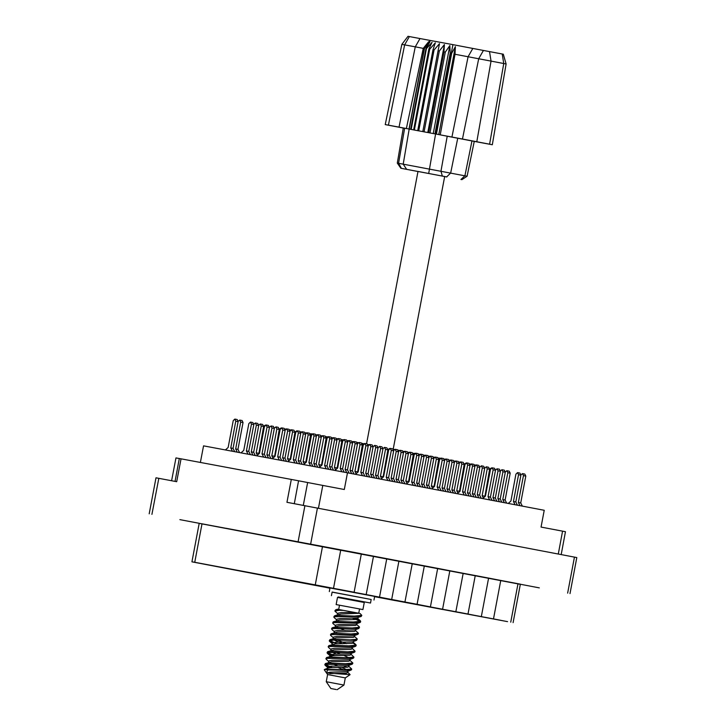 <?xml version="1.0" encoding="UTF-8"?>
<svg xmlns="http://www.w3.org/2000/svg" width="726" height="726" viewBox="0 0 726 726"><rect width="100%" height="100%" fill="white"/><g stroke="black" fill="none" stroke-linecap="round" stroke-linejoin="round"><path stroke-width="1.09" d="M490.957 618.488L505.142 621.157L490.957 618.479M484.886 617.282L500.232 620.195L484.886 617.282M465.511 613.633L479.686 616.301L465.511 613.624M440.065 608.778L454.24 611.446L440.065 608.769M413.439 603.669L428.794 606.591L413.439 603.669M474.142 615.312L489.496 618.234L474.142 615.312M448.695 610.457L464.05 613.37L448.695 610.457M423.249 605.602L438.595 608.515L423.249 605.602M397.794 600.738L413.148 603.66L397.794 600.738M459.667 612.635L473.851 615.303L459.676 612.626M433.05 607.526L448.405 610.448L433.05 607.526M407.604 602.671L422.949 605.584L407.604 602.671M382.157 597.816L397.503 600.729L382.157 597.816M442.851 609.459L458.206 612.372L442.851 609.459M417.405 604.595L432.76 607.517L417.405 604.595M391.958 599.74L407.313 602.653L391.958 599.74M427.206 606.528L442.561 609.441L427.206 606.528M401.759 601.663L417.114 604.586L401.759 601.663M376.313 596.808L391.668 599.73L376.313 596.808M411.56 603.596L426.915 606.509L411.56 603.596M386.114 598.741L401.469 601.654L386.114 598.741M395.915 600.665L411.27 603.587L395.915 600.665M330.003 588.042L312.044 584.639L329.985 588.124M381.449 597.988L395.625 600.656L381.449 597.97M329.377 588.024L326.754 587.534L329.377 588.024M305.101 583.414L319.286 586.082L305.101 583.405M459.44 612.417L474.786 615.339L459.44 612.417M442.561 609.168L449.83 570.69L463.143 573.231L455.874 611.709L435.164 607.816L417.114 604.313L424.383 565.835L437.696 568.376L430.427 606.854M469.241 614.35L484.596 617.263L469.241 614.35M443.795 609.495L459.141 612.408L443.795 609.495M418.348 604.631L433.694 607.553L418.348 604.631M453.596 611.419L468.951 614.341L453.596 611.419M428.149 606.564L443.495 609.477L428.149 606.564M402.703 601.709L418.049 604.622L402.703 601.709M439.121 608.742L453.305 611.41L439.121 608.724M413.675 603.878L427.859 606.546L413.675 603.869M388.228 599.023L402.404 601.691L388.228 599.014M422.305 605.557L437.66 608.479L422.305 605.557M396.859 600.701L412.214 603.624L396.859 600.701M407.83 602.879L422.015 605.548L407.84 602.87M382.384 598.024L396.568 600.692L382.384 598.015M391.015 599.703L406.369 602.616L391.015 599.703M375.369 596.772L390.724 599.694L375.369 596.772M283.385 579.266L298.74 582.188L283.385 579.266M259.109 574.665L273.294 577.333L259.109 574.647M233.663 569.801L247.838 572.469L233.663 569.792M208.217 564.946L222.392 567.614L208.217 564.937M299.03 582.198L314.385 585.12L299.03 582.198M273.584 577.342L288.93 580.255L273.584 577.342M248.138 572.487L263.484 575.4L248.138 572.487M222.682 567.632L238.037 570.545L222.682 567.632M289.229 580.274L304.575 583.187L289.229 580.274M263.774 575.419L279.129 578.332L263.774 575.419M238.328 570.554L253.683 573.476L238.328 570.554M304.875 583.205L320.22 586.118L304.875 583.205M279.419 578.341L294.774 581.263L279.419 578.341M253.973 573.486L269.328 576.408L253.973 573.486M320.511 586.127L335.866 589.049L320.511 586.127M295.065 581.272L310.419 584.194L295.065 581.272M269.618 576.417L284.973 579.33L269.618 576.417M337.336 589.312L351.511 591.98L337.336 589.294M311.881 584.448L326.065 587.116L311.89 584.439M285.264 579.348L300.618 582.261L285.264 579.348M377.248 596.845L392.603 599.767L377.248 596.845M351.801 591.989L367.156 594.912L351.801 591.989M326.355 587.134L341.71 590.047L326.355 587.134M300.909 582.279L316.264 585.192L300.909 582.279M394.073 600.021L408.248 602.698L394.073 600.012M368.617 595.166L382.802 597.834L368.626 595.157M343.171 590.311L357.355 592.979L343.171 590.302M317.725 585.455L331.909 588.124L317.725 585.446M409.709 602.952L423.893 605.62L409.718 602.943M383.092 597.852L398.447 600.765L383.092 597.852M357.646 592.988L373.001 595.91L357.646 592.988M279.655 578.558L293.839 581.227L279.655 578.54M253.038 573.449L268.384 576.362L253.038 573.449M227.592 568.594L242.938 571.507L227.592 568.594M202.137 563.73L217.491 566.652L202.137 563.73M294.13 581.236L309.476 584.158L294.13 581.236M268.684 576.38L284.029 579.294L268.684 576.38M243.228 571.525L258.583 574.438L243.228 571.525M217.782 566.661L233.137 569.583L217.782 566.661M310.946 584.412L325.121 587.08L310.946 584.403M285.5 579.557L299.675 582.225L285.5 579.548M260.053 574.702L274.228 577.37L260.053 574.693M233.427 569.592L248.782 572.515L233.427 569.592M299.965 582.234L315.32 585.156L299.965 582.234M274.519 577.379L289.874 580.301L274.519 577.379M249.072 572.524L264.427 575.437L249.072 572.524M316.79 585.419L330.965 588.087L316.79 585.401M291.335 580.555L305.519 583.223L291.344 580.546M265.888 575.7L280.073 578.368L265.888 575.691M356.702 592.951L372.057 595.874L356.702 592.951M331.256 588.096L346.611 591.018L331.256 588.096M306.98 583.486L321.164 586.154L306.989 583.477M280.363 578.386L295.718 581.299L280.363 578.386M372.347 595.883L387.702 598.805L372.347 595.883M346.901 591.028L362.256 593.941L346.901 591.028M321.455 586.172L336.81 589.085L321.455 586.172M296.008 581.308L311.363 584.23L296.008 581.308M387.993 598.814L403.347 601.727L387.993 598.814M362.546 593.959L377.901 596.872L362.546 593.959M337.1 589.095L352.455 592.017L337.1 589.095M308.831 584.131L324.186 587.044L308.831 584.131M332.199 588.133L347.545 591.055L332.199 588.133M312.997 584.512L326.999 587.162L312.997 584.494M374.634 596.427L330.012 587.996M520.379 584.285L539.327 587.833L520.388 584.221M301.236 542.422L271.116 536.705L301.236 542.422M209.968 525.334L179.857 519.616L209.968 525.334M384.862 598.533L374.607 596.581L384.862 598.533M385.796 598.569L374.634 596.454L385.796 598.569M374.607 596.581L380.923 597.761L374.616 596.527M520.37 584.321L199.178 523.392M149.157 513.845L155.963 477.799L176.708 481.674L181.028 458.787L291.271 479.432L286.942 502.319L576.843 557.568L570.037 593.614M171.645 480.73L175.964 457.879L181.028 458.814M294.293 503.69L298.613 480.839L291.271 479.432M298.613 480.839L322.798 485.385L318.478 508.245M322.798 485.385L344.333 489.496L347.491 472.762L544.219 510.314L541.061 527.049L565.5 531.722L561.18 554.573M347.491 472.762L203.561 445.818L200.421 462.426M327.716 587.724L329.976 588.16L327.716 587.724M507.538 621.601L455.874 611.709M510.732 622.182L518.001 583.704L500.722 580.41L493.453 618.879M468.007 614.024L475.276 575.555L488.589 578.096L481.32 616.565M500.722 580.41L488.589 578.114M475.276 575.555L463.134 573.259M449.83 570.69L437.687 568.404M386.795 558.684L412.25 563.521L404.972 601.99L402.177 601.473L417.114 604.313M412.241 563.539L424.383 565.835M404.972 601.99L391.668 599.449L398.937 560.98M361.348 553.829L386.795 558.666L379.526 597.135L376.73 596.618L391.668 599.449M379.526 597.135L366.213 594.594L373.491 556.125M354.079 592.28L315.284 584.911L322.553 546.433L340.748 549.872L361.348 553.802L354.079 592.28L351.284 591.763L366.213 594.594M322.553 546.433L201.982 523.854L194.713 562.332L191.918 561.815L299.675 582.388M315.284 584.911L194.713 562.332M325.13 587.243L299.675 582.415M329.976 588.196L325.121 587.27M507.538 621.628L374.58 596.708M247.512 532.358L225.977 528.247L247.521 532.303M191.918 561.815L199.187 523.337L201.982 523.854M518.001 583.704L520.406 584.167L513.137 622.645M376.721 597.044L374.598 596.645L376.721 597.026M375.079 596.763L374.589 596.663L375.079 596.763M334.931 470.412L337.644 467.989L342.708 441.172L344.351 439.629L346.701 440.074L347.663 442.107L342.599 468.923L344.242 472.154M344.351 439.629L345.313 441.662L340.249 468.479L341.892 471.718M342.599 468.923L340.249 468.479M355.486 474.296L358.19 471.882L363.254 445.065L364.897 443.522L367.247 443.967L368.209 446L363.145 472.817L364.797 476.065M364.897 443.522L365.859 445.555L360.795 472.372L362.446 475.621M363.145 472.817L360.795 472.372M368.254 445.673L369.806 444.484L372.148 444.929L373.11 446.962L368.046 473.779L369.679 477M369.806 444.484L370.768 446.517L365.695 473.334L367.329 476.555M368.046 473.779L365.695 473.334M393.701 450.528L395.253 449.34L397.603 449.793L398.565 451.826L393.492 478.643L395.125 481.855M395.253 449.34L396.214 451.372L391.142 478.189L392.775 481.411M393.492 478.643L391.142 478.189M419.147 455.393L420.699 454.204L423.049 454.648L424.011 456.681L418.938 483.498L420.572 486.719M420.699 454.204L421.661 456.227L416.597 483.053L418.23 486.266M418.938 483.498L416.597 483.053M319.286 467.48L321.999 465.057L327.063 438.241L328.706 436.698L331.056 437.143L332.018 439.176L326.954 465.992L328.597 469.223M328.706 436.698L329.677 438.731L324.604 465.548L326.246 468.787M326.954 465.992L324.604 465.548M352.609 442.742L354.161 441.553L356.502 442.007L357.473 444.04L352.4 470.856L354.007 474.005M354.161 441.553L355.123 443.586L350.05 470.403L351.656 473.561M352.4 470.856L350.05 470.403M378.055 447.606L379.607 446.417L381.958 446.862L382.92 448.895L377.847 475.712L379.453 478.87M379.607 446.417L380.569 448.441L375.496 475.267L377.103 478.416M377.847 475.712L375.496 475.267M403.502 452.461L405.054 451.273L407.404 451.717L408.366 453.75L403.293 480.567L404.899 483.725M405.054 451.273L406.015 453.305L400.952 480.122L402.549 483.271M403.293 480.567L400.952 480.122M303.64 464.558L306.354 462.126L311.418 435.31L313.069 433.767L315.411 434.221L316.373 436.244L311.309 463.07L312.951 466.301M313.069 433.767L314.031 435.8L308.958 462.616L310.601 465.856M311.309 463.07L308.958 462.616M336.964 439.82L338.516 438.622L340.866 439.076L341.828 441.109L337.055 468.515M338.516 438.622L339.478 440.655L334.405 467.471L335.594 469.813M336.755 467.925L334.405 467.471M362.41 444.675L364.27 443.604M387.856 449.53L389.726 448.459M287.995 461.627L290.709 459.204L295.772 432.378L297.424 430.836L299.765 431.289L300.736 433.322L295.663 460.139L297.306 463.37M297.424 430.836L298.386 432.868L293.313 459.685L294.965 462.925M295.663 460.139L293.313 459.685M321.319 436.889L322.87 435.7L325.221 436.144L326.183 438.177L321.409 465.584M322.87 435.7L323.832 437.724L318.759 464.549L319.948 466.882M321.11 464.994L318.759 464.549M347.509 440.736L348.634 440.673M272.35 458.696L275.063 456.273L280.127 429.456L281.779 427.913L284.129 428.358L285.091 430.391L280.018 457.208L281.661 460.438M281.779 427.913L282.741 429.937L277.668 456.763L279.319 460.003M280.018 457.208L277.668 456.763M305.673 433.957L307.225 432.769L309.575 433.213L310.537 435.246L305.764 462.653M307.225 432.769L308.187 434.801L303.123 461.618L304.303 463.959M305.464 462.063L303.123 461.618M331.864 437.805L332.989 437.742M256.705 455.765L259.418 453.342L264.491 426.525L266.133 424.982L268.484 425.427L269.446 427.46L264.373 454.276L266.015 457.507M266.133 424.982L267.095 427.015L262.032 453.832L263.674 457.071M264.373 454.276L262.032 453.832M290.028 431.026L291.58 429.837L293.93 430.282L294.892 432.315L290.119 459.721M291.58 429.837L292.542 431.87L287.478 458.687L288.667 461.028M289.828 459.131L287.478 458.687M316.218 434.874L317.344 434.81M341.665 439.738L342.79 439.675M241.059 452.833L243.773 450.41L248.846 423.594L250.488 422.051L252.839 422.496L253.801 424.529L248.728 451.345L250.37 454.576M250.488 422.051L251.45 424.084L246.386 450.9L248.029 454.14M248.728 451.345L246.386 450.9M274.383 428.095L275.934 426.906L278.285 427.36L279.247 429.384L274.482 456.79M275.934 426.906L276.896 428.939L271.833 455.756L273.021 458.097M274.183 456.209L271.833 455.756M300.573 431.952L301.698 431.879M326.019 436.807L327.145 436.743M225.414 449.902L228.127 447.479L233.2 420.663L234.843 419.12L237.193 419.574L238.155 421.597L233.091 448.423L234.725 451.654M234.843 419.12L235.805 421.153L230.741 447.969L232.384 451.209M233.091 448.423L230.741 447.969M258.737 425.164L260.289 423.975L262.64 424.429L263.602 426.461L258.837 453.868M260.289 423.975L261.251 426.008L256.187 452.824L257.376 455.166M258.538 453.278L256.187 452.824M284.928 429.021L286.053 428.957M310.374 433.876L311.499 433.812M380.932 479.151L383.637 476.737L388.7 449.92L390.352 448.378L392.693 448.831L393.655 450.855L388.591 477.681L390.243 480.93M390.352 448.378L391.314 450.41L386.241 477.227L387.893 480.476M388.591 477.681L386.241 477.227M406.388 484.006L409.083 481.601L414.147 454.775L415.798 453.233L418.149 453.686L419.111 455.719L414.038 482.536L415.689 485.785M415.798 453.233L416.76 455.266L411.687 482.082L413.339 485.331M414.038 482.536L411.687 482.082M431.834 488.861L434.529 486.456L439.602 459.64L441.245 458.097L443.595 458.542L444.557 460.574L439.484 487.391L441.136 490.64M441.245 458.097L442.207 460.121L437.143 486.946L438.785 490.195M439.484 487.391L437.143 486.946M347.709 441.78L349.251 440.591L351.602 441.036L352.564 443.069L347.5 469.885L349.115 473.08M349.251 440.591L350.222 442.624L345.149 469.441L346.774 472.626M347.5 469.885L345.149 469.441M373.155 446.635L374.707 445.446L377.048 445.9L378.019 447.933L372.946 474.75L374.562 477.935M374.707 445.446L375.669 447.479L370.596 474.296L372.22 477.481M372.946 474.75L370.596 474.296M398.601 451.499L400.153 450.311L402.503 450.755L403.465 452.788L398.392 479.605L400.017 482.79M400.153 450.311L401.115 452.334L396.051 479.16L397.666 482.345M398.392 479.605L396.051 479.16M424.048 456.355L425.599 455.166L427.95 455.61L428.912 457.643L423.848 484.46L425.463 487.645M425.599 455.166L426.561 457.199L421.497 484.015L423.113 487.2M423.848 484.46L421.497 484.015M332.063 438.849L333.615 437.66L335.957 438.114L336.918 440.137L331.855 466.963L333.47 470.139M333.615 437.66L334.577 439.693L329.504 466.509L331.129 469.704M331.855 466.963L329.504 466.509M357.51 443.713L359.061 442.515L361.412 442.969L362.374 445.002L357.6 472.408M359.061 442.515L360.023 444.548L354.95 471.365L356.139 473.706M357.301 471.818L354.95 471.365M382.956 448.568L384.508 447.379L386.858 447.824L387.82 449.857L383.047 477.263M384.508 447.379L385.47 449.412L380.406 476.229L381.586 478.57M382.747 476.673L380.406 476.229M408.402 453.423L409.954 452.234L412.304 452.679L413.266 454.712L408.502 482.118M409.954 452.234L410.916 454.267L405.852 481.084L407.041 483.425M408.203 481.529L405.852 481.084M316.418 435.918L317.97 434.729L320.32 435.183L321.282 437.215L316.209 464.032L317.825 467.208M317.97 434.729L318.932 436.762L313.859 463.578L315.483 466.773M316.209 464.032L313.859 463.578M341.864 440.782L343.725 439.711M368.055 444.63L369.18 444.566M300.773 432.995L302.325 431.807L304.675 432.251L305.637 434.284L300.564 461.101L302.179 464.277M302.325 431.807L303.286 433.83L298.214 460.656L299.838 463.841M300.564 461.101L298.214 460.656M326.219 437.851L328.079 436.78M352.409 441.698L353.535 441.635M285.127 430.064L286.679 428.875L289.03 429.32L289.992 431.353L284.919 458.17L286.534 461.355M286.679 428.875L287.641 430.908L282.577 457.725L284.193 460.91M284.919 458.17L282.577 457.725M310.574 434.919L312.443 433.849M336.764 438.767L337.889 438.704M269.482 427.133L271.034 425.944L273.384 426.389L274.346 428.422L269.273 455.238L270.889 458.424M271.034 425.944L271.996 427.977L266.932 454.794L268.547 457.979M269.273 455.238L266.932 454.794M294.928 431.988L296.798 430.917M321.119 435.845L322.244 435.781M253.837 424.202L255.389 423.013L257.739 423.467L258.701 425.49L253.637 452.316L255.243 455.492M255.389 423.013L256.351 425.046L251.287 451.862L252.902 455.057M253.637 452.316L251.287 451.862M279.283 429.057L281.153 427.986M305.474 432.914L306.599 432.85M238.192 421.271L239.743 420.082L242.094 420.535L243.056 422.568L237.992 449.385L239.607 452.561M239.743 420.082L240.705 422.115L235.641 448.931L237.257 452.126M237.992 449.385L235.641 448.931M263.638 426.135L265.507 425.064M289.828 429.983L290.954 429.919M358.317 442.66L357.174 442.443L357.918 442.987M399.409 450.447L398.265 450.229L399.01 450.773M413.103 453.342L414.228 453.278M438.549 458.197L439.675 458.133M403.302 451.418L404.427 451.354M428.748 456.273L429.874 456.209M454.195 461.128L455.32 461.064M418.947 454.34L420.073 454.276M444.394 459.204L445.519 459.141M469.84 464.059L470.965 463.996M433.849 458.278L435.4 457.09L437.751 457.543L438.713 459.567L433.948 486.974M435.4 457.09L436.362 459.122L431.298 485.939L432.487 488.28M433.649 486.393L431.298 485.939M459.304 463.143L460.847 461.945L463.197 462.398L464.159 464.431L459.395 491.838M460.847 461.945L461.809 463.978L456.745 490.794L457.934 493.135M459.095 491.248L456.745 490.794M484.75 467.998L486.302 466.809L488.643 467.254L489.605 469.286L484.841 496.693M486.302 466.809L487.264 468.842L482.191 495.658L483.38 498M484.541 496.103L482.191 495.658M449.494 461.21L451.046 460.021L453.396 460.465L454.358 462.498L449.294 489.315L450.91 492.509M451.046 460.021L452.008 462.054L446.944 488.87L448.559 492.056M449.294 489.315L446.944 488.87M474.94 466.065L476.492 464.876L478.842 465.33L479.804 467.363L474.74 494.179L476.356 497.364M476.492 464.876L477.454 466.909L472.39 493.725L474.005 496.911M474.74 494.179L472.39 493.725M500.395 470.929L501.938 469.74L504.289 470.185L505.251 472.218L500.187 499.034L501.802 502.22M501.938 469.74L502.909 471.764L497.836 498.59L499.452 501.775M500.187 499.034L497.836 498.59M457.28 493.725L459.975 491.311L465.048 464.495L466.691 462.952L469.041 463.397L470.003 465.43L464.939 492.246L466.582 495.495M466.691 462.952L467.653 464.985L462.589 491.801L464.232 495.05M464.939 492.246L462.589 491.801M482.726 498.58L485.431 496.167L490.495 469.35L492.137 467.807L494.488 468.261L495.45 470.285L490.386 497.11L492.037 500.359M492.137 467.807L493.099 469.84L488.035 496.657L489.687 499.905M490.386 497.11L488.035 496.657M363.218 443.622L362.074 443.404L362.818 443.958M394.508 449.485L393.365 449.267L394.109 449.811M408.203 452.38L409.328 452.316M433.649 457.235L434.774 457.171M459.104 462.09L460.22 462.026M423.848 455.311L424.973 455.247M449.294 460.166L450.419 460.102M474.74 465.021L475.866 464.958M413.303 454.385L415.172 453.314M438.758 459.249L440.618 458.17M464.204 464.105L466.065 463.034M489.651 468.96L491.511 467.889M428.948 457.316L430.5 456.128L432.85 456.572L433.812 458.605L428.748 485.422L430.346 488.58M430.5 456.128L431.462 458.16L426.398 484.977L427.995 488.135M428.748 485.422L426.398 484.977M454.394 462.172L455.946 460.983L458.297 461.437L459.259 463.469L454.195 490.286L455.792 493.435M455.946 460.983L456.908 463.016L451.844 489.832L453.441 492.99M454.195 490.286L451.844 489.832M479.85 467.036L481.392 465.847L483.743 466.292L484.705 468.324L479.641 495.141L481.238 498.299M481.392 465.847L482.363 467.871L477.291 494.696L478.897 497.845M479.641 495.141L477.291 494.696M505.296 471.891L506.848 470.702L509.189 471.147L510.16 473.18L505.087 499.996L506.694 503.154M506.848 470.702L507.81 472.735L502.737 499.552L504.343 502.701M505.087 499.996L502.737 499.552M444.593 460.248L446.145 459.059L448.496 459.504L449.458 461.536L444.394 488.353L446.027 491.575M446.145 459.059L447.107 461.092L442.043 487.908L443.677 491.121M444.394 488.353L442.043 487.908M470.04 465.103L471.591 463.914L473.942 464.359L474.904 466.391L469.84 493.208L471.473 496.43M471.591 463.914L472.553 465.947L467.49 492.763L469.123 495.985M469.84 493.208L467.49 492.763M495.486 469.958L497.038 468.769L499.388 469.223L500.35 471.256L495.286 498.072L496.92 501.285M497.038 468.769L498 470.802L492.936 497.619L494.569 500.84M495.286 498.072L492.936 497.619M508.173 503.436L510.877 501.031L515.941 474.205L517.584 472.662L519.934 473.116L520.896 475.149L515.832 501.965L517.484 505.214M517.584 472.662L518.545 474.695L513.482 501.512L515.133 504.761M515.832 501.965L513.482 501.512M520.941 474.822L522.493 473.633L524.834 474.078L525.796 476.111L520.733 502.927L522.366 506.149M522.493 473.633L523.455 475.657L518.382 502.483L520.016 505.695M520.733 502.927L518.382 502.483M417.985 171.445L446.88 176.917L444.72 176.527L393.22 449.104M336.165 689.518L330.865 688.511L336.165 689.518M330.865 688.511L326.228 681.705L343.961 685.063L345.313 677.912L350.141 674.617L347.718 672.203M326.228 681.705L327.58 674.554L345.313 677.912M356.203 619.587L352.909 618.37M337.726 613.833L334.913 611.056L339.423 610.294L343.462 610.357L354.279 612.408L341.284 612.572L338.035 613.207L337.681 615.512M339.151 609.55L337.427 609.232L335.521 609.931L339.151 609.55L343.462 610.357M335.521 609.931L334.913 611.056M354.851 618.28L356.747 618.997M327.653 669.889L350.095 670.334L351.52 669.744L351.665 669L344.351 669.699L324.858 669.372L327.653 669.889L326.555 673.038L350.141 674.617M347.191 667.267L343.897 666.051M328.715 661.513L326.219 659.29L326.21 658.418L352.346 658.409L353.78 657.829L353.916 657.084L346.611 657.783L330.557 657.221L326.509 657.602L325.901 658.736M330.974 649.588L328.47 647.365L328.461 646.503L354.597 646.494L356.03 645.904L356.167 645.16L348.861 645.859L332.807 645.305L328.76 645.686L328.152 646.812M333.225 637.673L330.72 635.45L330.711 634.578L356.847 634.578L358.281 633.989L358.417 633.244L351.112 633.943L335.058 633.381L331.02 633.771L330.412 634.896M335.476 625.758L332.971 623.534L332.962 622.663L359.107 622.654L360.532 622.073L360.677 621.32L353.362 622.028L337.318 621.465L333.27 621.846L332.662 622.972M348.843 666.25L351.665 669M351.094 654.326L353.916 657.084M352.9 643.1L356.167 645.16M355.604 630.486L358.417 633.244M360.341 621.656L356.602 619.741M357.41 619.26L360.677 621.32M339.55 609.649L338.688 609.477L339.55 609.631M338.697 609.459L339.505 605.185L362.891 609.604L364.234 602.453L337.49 597.398L336.138 604.549L362.891 609.604M339.496 605.203L336.138 604.549M349.968 660.288L352.791 663.038L352.645 663.782L351.221 664.372L325.085 664.381L325.892 665.778L330.43 667.729M352.791 663.038L345.476 663.736L329.432 663.183L325.384 663.564L324.776 664.689M325.094 664.372L332.372 667.63M352.219 648.363L355.041 651.122L354.905 651.866L353.471 652.456L327.335 652.456L328.143 653.863L332.68 655.805M355.041 651.122L347.736 651.821L331.682 651.258L327.635 651.649L327.027 652.774M327.344 652.456L334.622 655.714M354.479 636.448L357.128 638.807L356.684 640.332L333.797 640.087L329.277 640.849L332.508 642.937M357.292 639.207L349.986 639.905L333.933 639.343L329.894 639.724L329.277 640.849M329.604 640.532L336.873 643.79M356.729 624.532L359.379 626.892L358.934 628.417L331.836 628.616L331.846 629.487L334.35 631.711M359.551 627.282L352.237 627.981L336.192 627.427L332.145 627.808L331.537 628.934M354.279 612.408L359.987 613.506L361.802 615.367L361.185 616.492L334.087 616.701L334.096 617.572L336.601 619.795M361.802 615.367L354.488 616.065L338.443 615.503L334.396 615.884L333.788 617.018M327.58 674.554L324.286 669.735L324.858 669.372M361.185 616.492L358.081 617.363L357.8 618.851L356.675 619.496L339.877 620.022L333.27 621.846M355.776 629.578L355.549 630.767L354.424 631.42L337.617 631.938L331.02 633.771M353.517 641.494L353.299 642.692L352.174 643.336L335.367 643.862L328.76 645.686M351.266 653.418L351.039 654.607L349.923 655.26L333.116 655.778L326.509 657.602M349.015 665.334L348.789 666.532L347.672 667.176L330.865 667.702L327.98 668.147L327.553 669.145M357.482 617.862L340.158 618.534L336.909 619.16L336.437 620.685M358.934 628.417L354.705 629.932L337.908 630.449L334.659 631.085L334.178 632.6M356.684 640.332L352.455 641.848L335.648 642.374L332.399 643L331.927 644.525M354.433 652.247L350.204 653.763L333.397 654.289L330.149 654.925L330.521 656.141M352.183 664.172L347.954 665.688L331.147 666.205L327.898 666.84L328.27 668.056M360.06 622.454L355.831 623.97L339.033 624.496L335.784 625.122L335.303 626.647M339.786 628.226L345.022 630.331M357.809 634.37L353.58 635.885L336.773 636.412L333.524 637.038L333.053 638.562M337.536 640.15L346.52 643.726M355.558 646.294L351.33 647.81L334.523 648.327L331.274 648.962L330.802 650.478M335.285 652.066L340.521 654.171M344.269 655.642L348.997 657.82M353.308 658.21L349.079 659.725L332.272 660.252L329.023 660.878L328.551 662.402M333.034 663.981L338.262 666.087M342.019 667.566L346.747 669.744M351.057 670.125L346.819 671.65L330.021 672.167L326.555 673.038M358.644 613.243L341.002 614.06L337.508 615.022M356.902 623.616L356.675 624.814L355.549 625.458L338.752 625.984L332.145 627.808M354.651 635.54L354.424 636.729L353.299 637.383L336.492 637.9L329.894 639.724M334.123 640.087L342.49 643.744M352.391 647.456L352.164 648.654L351.048 649.298L334.241 649.824L327.635 651.649M331.873 652.002L336.519 654.18M350.141 659.38L349.914 660.569L348.798 661.214L331.991 661.74L325.384 663.564M337.98 667.584L343.189 669.662M347.89 671.296L347.663 672.485L346.538 673.138L329.867 673.655M444.711 176.545L400.834 168.241L397.285 163.051L403.284 127.967L408.175 128.865L399.055 127.168L415.227 46.845L401.868 44.35L385.252 124.591L403.275 128.03M401.868 44.35L407.994 36.3L409.346 36.554L404.627 44.858L388.455 125.181L399.055 127.168M388.455 125.181L385.252 124.591M409.346 36.554L430.291 40.456L424.302 48.215L409.028 129.019L424.556 48.261L409.174 129.046L403.166 164.13L467.054 176.191L474.278 141.343L492.31 144.719L489.56 144.184L503.753 63.489L455.011 54.287L440.201 134.864L462.507 139.047L478.679 58.724L483.398 50.421L502.183 53.987L503.345 54.214L506.113 63.952L503.753 63.489L502.183 53.987M409.292 129.074L411.197 129.419L426.471 48.606L425.935 48.506L429.937 41.863L424.556 48.261M410.662 129.319L425.935 48.506M411.197 129.419L414.401 130.018L429.674 49.205L428.866 49.05L432.079 42.262L426.471 48.606M413.593 129.863L428.866 49.05M414.401 130.018L418.757 130.825L434.021 50.012L432.977 49.822L435.31 42.861L429.674 49.205M417.713 130.635L432.977 49.822M418.757 130.825L422.813 131.588L438.077 50.775L439.312 51.011L444.412 44.567L443.931 51.873L445.292 52.136L449.848 45.593L450.229 53.062L451.645 53.334L436.38 134.147L435.6 133.992L452.942 44.694L483.398 50.421M422.813 131.588L424.038 131.823L439.312 51.011M434.021 50.012L439.493 43.642L438.077 50.775M430.291 40.456L452.942 44.694M424.038 131.823L428.658 132.686L443.931 51.873M428.658 132.686L430.019 132.949L445.292 52.136M430.019 132.949L434.956 133.874L450.229 53.062M434.956 133.874L435.6 133.992L428.694 173.441M489.46 51.564L491.021 61.066L476.837 141.751L489.56 144.184M476.837 141.751L462.507 139.047M442.288 176.001L440.954 171.218L447.261 136.189L440.201 134.864M447.261 136.189L474.278 141.343M400.834 168.241L417.967 171.508M439.747 134.782L436.38 134.147M409.028 129.019L408.175 128.865M397.285 163.051L403.166 164.13L406.651 169.312M406.415 128.538L423.213 48.333L415.227 46.845L419.955 38.532M423.213 48.333L428.73 41.645L424.302 48.215M438.749 134.591L455.365 46.636L455.011 54.287M455.365 46.636L451.645 53.334M433.231 133.548L449.848 45.593M427.795 132.522L444.412 44.567M338.207 596.935L370.496 603.043L338.207 596.935M331.446 595.665L332.127 592.089L359.406 597.217L371.177 599.467L370.496 603.043M332.118 592.107L371.167 599.485M158.767 478.316L151.952 514.362M298.077 541.723L304.884 505.677M317.416 508.046L310.61 544.092M567.632 593.151L574.438 557.105M179.349 458.505L175.03 481.365M303.314 505.387L307.633 482.527M558.276 554.02L562.596 531.16M340.748 549.872L333.479 588.35M347.663 442.107L345.313 441.662M368.209 446L365.859 445.555M373.11 446.962L370.768 446.517M398.565 451.826L396.214 451.372M424.011 456.681L421.661 456.227M332.018 439.176L329.677 438.731M357.473 444.04L355.123 443.586M382.92 448.895L380.569 448.441M408.366 453.75L406.015 453.305M316.373 436.244L314.031 435.8M341.828 441.109L339.478 440.655M300.736 433.322L298.386 432.868M326.183 438.177L323.832 437.724M285.091 430.391L282.741 429.937M310.537 435.246L308.187 434.801M269.446 427.46L267.095 427.015M294.892 432.315L292.542 431.87M253.801 424.529L251.45 424.084M279.247 429.384L276.896 428.939M238.155 421.597L235.805 421.153M263.602 426.461L261.251 426.008M393.655 450.855L391.314 450.41M419.111 455.719L416.76 455.266M444.557 460.574L442.207 460.121M352.564 443.069L350.222 442.624M378.019 447.933L375.669 447.479M403.465 452.788L401.115 452.334M428.912 457.643L426.561 457.199M336.918 440.137L334.577 439.693M362.374 445.002L360.023 444.548M387.82 449.857L385.47 449.412M413.266 454.712L410.916 454.267M321.282 437.215L318.932 436.762M305.637 434.284L303.286 433.83M289.992 431.353L287.641 430.908M274.346 428.422L271.996 427.977M258.701 425.49L256.351 425.046M243.056 422.568L240.705 422.115M438.713 459.567L436.362 459.122M464.159 464.431L461.809 463.978M489.605 469.286L487.264 468.842M454.358 462.498L452.008 462.054M479.804 467.363L477.454 466.909M505.251 472.218L502.909 471.764M470.003 465.43L467.653 464.985M495.45 470.285L493.099 469.84M433.812 458.605L431.462 458.16M459.259 463.469L456.908 463.016M484.705 468.324L482.363 467.871M510.16 473.18L507.81 472.735M449.458 461.536L447.107 461.092M474.904 466.391L472.553 465.947M500.35 471.256L498 470.802M520.896 475.149L518.545 474.695M525.796 476.111L523.455 475.657M472.798 48.433L468.07 56.746L451.899 137.06M457.761 138.176L450.701 173.06L446.699 176.835M460.892 179.54L464.903 175.774L471.954 140.889M404.691 128.221L398.592 163.286L401.424 168.35M366.512 443.831L417.976 171.454M342.572 598.342L342.681 597.779M359.161 601.473L359.27 600.919M358.717 613.261L359.524 608.969M337.163 689.7L343.961 685.063M357.854 618.57L360.395 620.821M353.344 642.41L355.885 644.661M327.98 668.147L324.486 669.445M329.903 655.242L329.677 656.44M327.653 667.167L327.372 668.655M329.595 641.412L332.1 643.635M327.344 653.327L329.849 655.551M325.094 665.243L327.589 667.475M338.116 614.514L334.396 615.884M506.113 63.952L492.31 144.719M461.863 179.73L467.054 176.191M329.341 591.563L330.012 587.978M373.963 599.994L374.643 596.409"/></g></svg>
